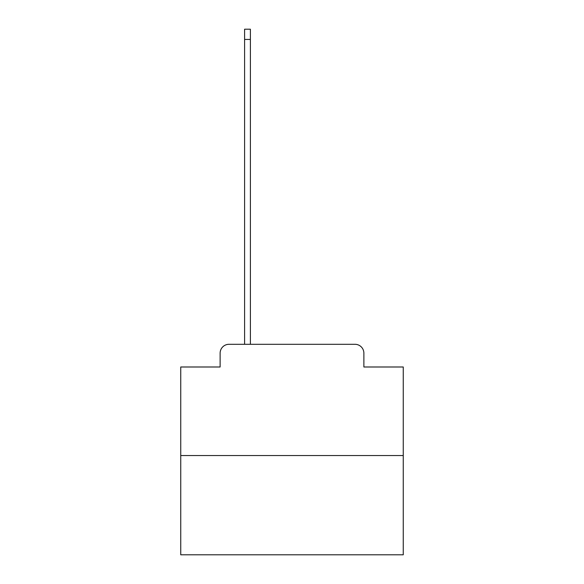 <?xml version="1.0" encoding="UTF-8"?>
<svg xmlns="http://www.w3.org/2000/svg" width="584" height="584" viewBox="0 0 584 584"><rect width="100%" height="100%" fill="white"/><g stroke="black" fill="none" stroke-linecap="round" stroke-linejoin="round"><path stroke-width="0.88" d="M220.124 353.196L220.124 366.993L220.124 353.196A8.899 8.899 0 0 1 229.023 344.29L244.601 344.29L244.601 29.2L250.39 29.2L250.39 344.29L257.288 344.29M403.259 455.556L180.741 455.556L180.741 554.8L403.259 554.8L403.259 366.993L363.876 366.993L363.876 353.196A8.899 8.899 0 0 0 354.977 344.29L229.023 344.29M180.741 455.556L180.741 366.993L220.124 366.993M326.712 344.29L354.977 344.29M363.876 366.993L363.876 353.196M244.601 39.435L250.39 39.435"/></g></svg>
